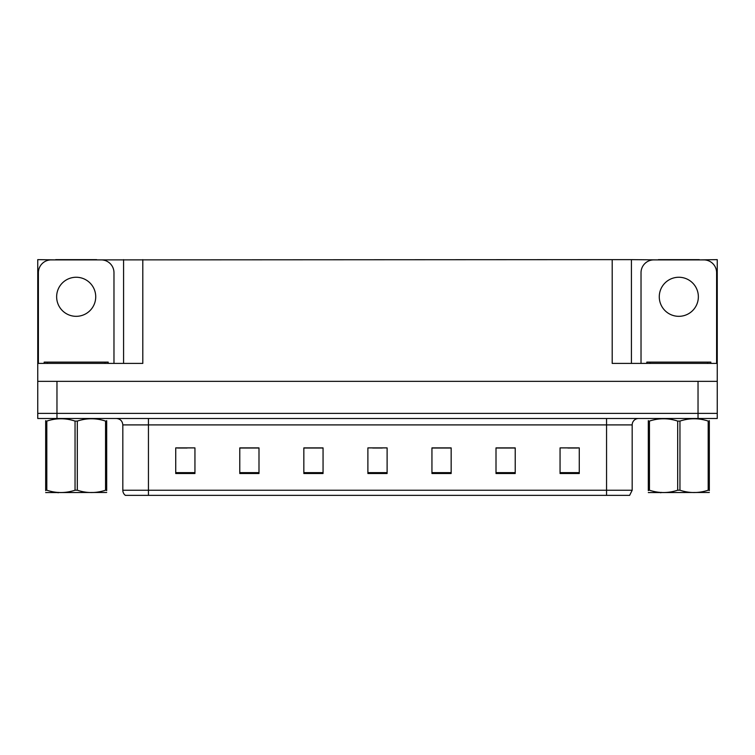 <?xml version="1.0" encoding="UTF-8"?>
<svg xmlns="http://www.w3.org/2000/svg" width="755" height="755" viewBox="0 0 755 755"><rect width="100%" height="100%" fill="white"/><g stroke="black" fill="none" stroke-linecap="round" stroke-linejoin="round"><path stroke-width="1.13" d="M96.678 259.89L612.201 259.635L612.201 363.41L717.25 363.41L717.25 381.341L37.75 381.341L37.75 413.372L56.965 413.372L37.75 413.372L37.75 418.496L56.965 418.496L56.965 413.372L698.035 413.372L56.965 413.372L56.965 381.341M55.681 259.89L37.75 259.635L37.75 363.41L142.799 363.41L142.799 259.635M37.75 363.41L37.75 381.341M56.965 418.496L717.25 418.496L717.25 413.372L698.035 413.372L717.25 413.372L717.25 381.341M699.319 259.89L717.25 259.635L717.25 363.41M123.584 259.635L123.584 363.41M612.201 259.635L631.416 259.635L631.416 363.41M631.416 259.635L658.322 259.89M699.319 259.635L658.322 259.635M55.681 259.635L96.678 259.635M632.18 490.24L629.623 495.365L606.558 495.365L606.558 490.24L632.18 490.24L632.18 424.905A6.408 6.408 0 0 1 638.588 418.496M606.558 495.365L125.377 495.365A6.408 6.408 0 0 1 122.82 490.24L122.82 424.905C122.433 421.007 120.3 418.874 116.412 418.496M579.274 473.517L579.274 447.894L560.059 447.894L560.059 473.517L579.274 473.517M515.221 473.517L515.221 447.894L496.007 447.894L496.007 473.517L515.221 473.517M451.16 473.517L451.16 447.894L431.945 447.894L431.945 473.517L451.16 473.517M194.941 473.517L194.941 447.894L175.726 447.894L175.726 473.517L194.941 473.517M258.993 473.517L258.993 447.894L239.779 447.894L239.779 473.517L258.993 473.517M323.055 473.517L323.055 447.894L303.84 447.894L303.84 473.517L323.055 473.517M387.107 473.517L387.107 447.894L367.893 447.894L367.893 473.517L387.107 473.517M594.902 495.365L160.098 495.365M514.646 448.026L506.511 448.026M496.903 448.026L515.221 448.026M567.873 448.026L577.481 448.026M319.469 448.026L311.334 448.026M239.779 448.026L258.097 448.026M248.489 448.026L240.354 448.026M177.519 448.026L187.127 448.026M443.666 448.026L435.531 448.026M372.696 448.026L382.304 448.026M323.055 448.026L303.84 448.026M451.16 448.026L431.945 448.026M76.179 277.255A19.536 19.536 0 0 0 56.644 296.791A19.536 19.536 0 0 0 76.179 316.326A19.536 19.536 0 0 0 95.725 296.791A19.536 19.536 0 0 0 76.179 277.255M38.392 363.41L38.392 272.706A12.807 12.807 0 0 1 51.198 259.89L101.161 259.89A12.807 12.807 0 0 1 113.977 272.706L113.977 363.41M678.82 277.255A19.536 19.536 0 0 0 659.275 296.791A19.536 19.536 0 0 0 678.82 316.326A19.536 19.536 0 0 0 698.356 296.791A19.536 19.536 0 0 0 678.82 277.255M641.023 363.41L641.023 272.706A12.807 12.807 0 0 1 653.839 259.89L703.802 259.89A12.807 12.807 0 0 1 716.608 272.706L716.608 363.41M44.158 363.41L44.158 362.126L108.21 362.126L108.21 363.41M710.842 362.126L710.842 363.41L710.842 362.126L646.79 362.126L646.79 363.41M106.691 492.468L45.677 492.571M106.691 490.627L106.691 490.212C106.691 493.317 106.691 493.317 106.691 490.212L105.558 490.212L105.558 421.082C96.178 417.987 86.768 417.987 77.312 421.082L75.047 421.082C65.676 417.987 56.266 417.987 46.81 421.082L45.677 421.082C45.677 417.987 45.677 417.987 45.677 421.082L45.677 420.667M77.312 421.082L77.312 490.212C86.693 493.308 96.102 493.308 105.558 490.212M77.312 490.212L75.047 490.212L75.047 421.082M106.691 420.667L106.691 421.082C106.691 417.987 106.691 417.987 106.691 421.082L105.558 421.082M106.691 421.082L106.691 490.212M46.81 421.082L46.81 490.212L45.677 490.212L45.677 421.082M46.81 490.212C56.181 493.308 65.6 493.308 75.047 490.212M45.677 490.212C45.677 493.317 45.677 493.317 45.677 490.212L45.677 490.627M709.322 492.468L648.309 492.571M709.322 490.627L709.322 490.212C709.322 493.317 709.322 493.317 709.322 490.212L708.19 490.212L708.19 421.082C698.819 417.987 689.4 417.987 679.953 421.082L677.688 421.082C668.307 417.987 658.898 417.987 649.442 421.082L648.309 421.082C648.309 417.987 648.309 417.987 648.309 421.082L648.309 420.667M679.953 421.082L679.953 490.212C689.324 493.308 698.734 493.308 708.19 490.212M679.953 490.212L677.688 490.212L677.688 421.082M709.322 420.667L709.322 421.082C709.322 417.987 709.322 417.987 709.322 421.082L708.19 421.082M709.322 421.082L709.322 490.212M649.442 421.082L649.442 490.212L648.309 490.212L648.309 421.082M649.442 490.212C658.822 493.308 668.232 493.308 677.688 490.212M648.309 490.212C648.309 493.317 648.309 493.317 648.309 490.212L648.309 490.627M698.035 381.341L698.035 418.496M606.558 418.496L606.558 424.905L122.82 424.905M632.18 424.905L606.558 424.905L606.558 490.24L148.442 490.24L148.442 495.365M122.82 490.24L148.442 490.24L148.442 418.496M387.107 472.63L367.893 472.63M323.055 472.63L303.84 472.63M258.993 472.63L239.779 472.63M194.941 472.63L175.726 472.63M451.16 472.63L431.945 472.63M515.221 472.63L496.007 472.63M579.274 472.63L560.059 472.63M105.011 362.126L105.011 363.41M47.357 362.126L47.357 363.41M707.643 362.126L707.643 363.41M649.989 362.126L649.989 363.41M58.833 492.383L58.116 492.798M661.465 492.383L660.757 492.798"/></g></svg>
